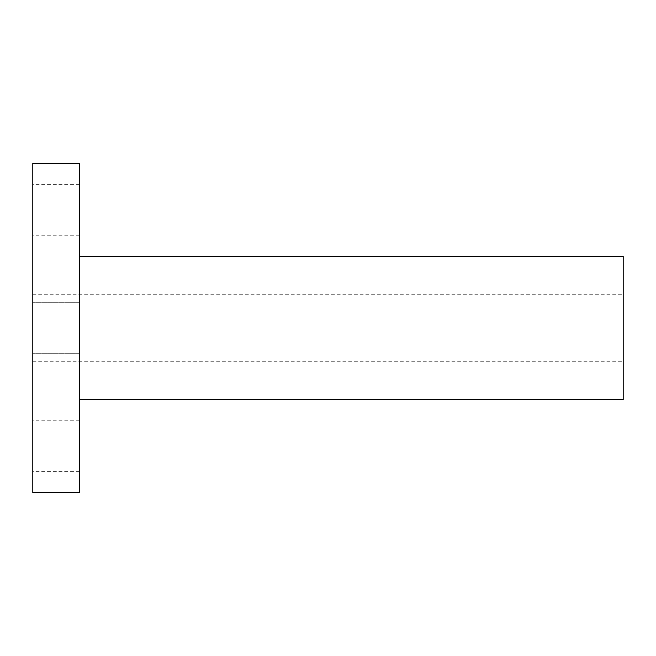 <?xml version="1.0" encoding="UTF-8"?>
<svg xmlns="http://www.w3.org/2000/svg" width="656" height="656" viewBox="0 0 656 656"><rect width="100%" height="100%" fill="white"/><g stroke="black" fill="none" stroke-linecap="round" stroke-linejoin="round"><path stroke-width="0.49" stroke-dasharray="3.28 2.46" d="M79.36 340.128L79.36 302.695L79.36 340.128M32.8 340.128L32.8 302.695L32.8 340.128M79.36 163.36L79.36 492.64M79.36 390.771L79.36 256.48L79.36 390.771M79.36 187.714L79.36 235.225L79.36 187.714M79.36 468.286L79.36 420.775L79.36 468.286M79.36 435.354L79.36 377.758L79.36 435.354M32.8 163.36L32.8 492.64M623.2 256.48L623.2 399.52M32.8 187.714L32.8 235.225L32.8 187.714M32.8 468.286L32.8 420.775L32.8 468.286M79.023 435.354L79.023 377.758L79.023 435.354M623.2 357.61L623.2 294.265L623.2 357.61M79.023 392.698L79.023 438.077L79.023 392.698M79.023 388.721L79.023 392.214L79.023 388.721M79.023 431.377L79.023 434.862L79.023 431.377M79.023 410.049L79.023 413.542L79.023 410.049M79.023 440.209L79.023 443.702L79.023 440.209M79.023 382.784L79.023 379.291L79.023 382.784M32.8 298.39L32.8 361.735L32.8 298.39M79.36 392.698L79.36 438.077L79.36 392.698M79.36 388.721L79.36 392.214L79.36 388.721M79.36 431.377L79.36 434.862L79.36 431.377M79.36 410.049L79.36 413.542L79.36 410.049M79.36 440.209L79.36 443.702L79.36 440.209M79.36 382.784L79.36 379.291L79.36 382.784M79.36 404.432L79.36 391.985L79.36 413.674L79.36 400.135L79.36 406.015L79.023 404.432L79.023 391.985L79.023 404.432M79.36 405.728L79.36 407.212L79.023 405.277L79.023 407.212L79.36 405.728M79.36 404.26L79.36 415.789L79.36 401.702L79.023 415.789L79.023 404.26M79.36 416.15L79.36 405.326L79.36 423.382L79.36 409.68L79.023 416.15L79.023 405.326L79.023 416.15M79.36 417.634L79.023 422.571L79.36 417.634M79.36 417.208L79.36 425.777L79.023 417.208M79.36 302.695L32.8 302.695L79.36 302.695M79.36 353.305L32.8 353.305L79.36 353.305M79.36 184.615L32.8 184.615M79.36 235.225L32.8 235.225M79.36 471.385L32.8 471.385M79.36 420.775L32.8 420.775M32.8 294.265L623.2 294.265M32.8 361.735L623.2 361.735"/><path stroke-width="0.98" d="M79.36 492.64L79.36 163.36L32.8 163.36L32.8 492.64L79.36 492.64M79.36 399.52L623.2 399.52L623.2 256.48L79.36 256.48"/></g></svg>
